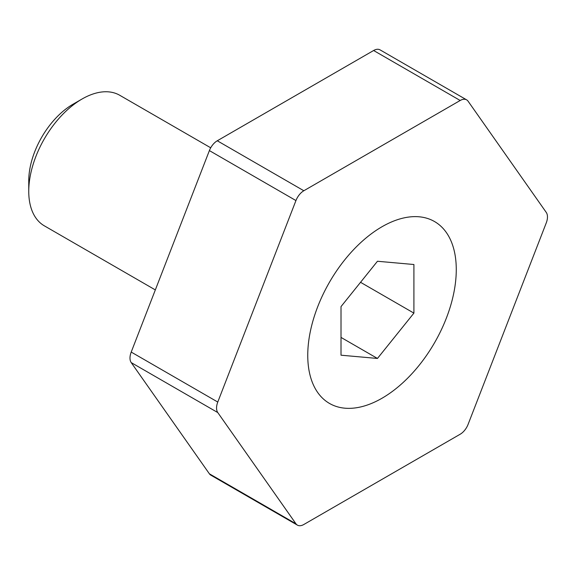 <?xml version="1.0" encoding="UTF-8"?>
<svg xmlns="http://www.w3.org/2000/svg" width="575" height="575" viewBox="0 0 575 575"><rect width="100%" height="100%" fill="white"/><g stroke="black" fill="none" stroke-linecap="round" stroke-linejoin="round"><path stroke-width="0.86" d="M546.25 212.405A12.887 7.439 -60 0 1 546.25 222.928L468.079 424.408A12.887 7.439 -60 0 1 460.187 434.226L303.837 524.493A12.887 7.439 -60 0 1 297.397 525.126A12.887 7.439 -60 0 1 295.945 523.782L217.774 412.57A12.887 7.439 -60 0 1 217.774 402.047L295.945 200.567A12.887 7.439 -60 0 1 303.837 190.749L460.187 100.488A12.887 7.439 -60 0 1 466.627 99.849A12.887 7.439 -60 0 1 468.079 101.193L546.25 212.405M466.627 99.849L380.068 49.874A12.887 7.439 120 0 0 373.621 50.507L217.278 140.774A12.887 7.439 120 0 0 209.386 150.593L131.215 352.072A12.887 7.439 120 0 0 131.215 362.595L209.386 473.807A12.887 7.439 120 0 0 210.831 475.151L297.397 525.126M307.754 355.364A105.024 60.634 120 0 0 329.504 403.442A105.024 60.634 120 0 0 434.52 342.808A105.024 60.634 120 0 0 434.52 221.54A105.024 60.634 120 0 0 353.596 249.672A105.024 60.634 120 0 0 307.754 355.364M82.052 99.015L72.939 104.269A62.495 36.081 120 0 0 28.75 180.816L28.75 191.338A75.382 43.52 -60 0 1 82.052 99.015A75.382 43.52 -60 0 1 119.744 95.278L210.709 147.797M155.329 289.915L44.361 225.846A75.382 43.52 -60 0 1 28.75 191.338M377.459 261.258L413.907 264.514L413.907 313.116L377.459 358.455L341.011 355.199L341.011 306.604L377.459 261.258M377.459 358.455L341.011 337.41M413.907 313.116L360.539 282.303M217.774 402.047L131.215 352.072M131.215 362.595L217.774 412.57M295.945 523.782L209.386 473.807M373.621 50.507L460.187 100.488M303.837 190.749L217.278 140.774M209.386 150.593L295.945 200.567"/></g></svg>
